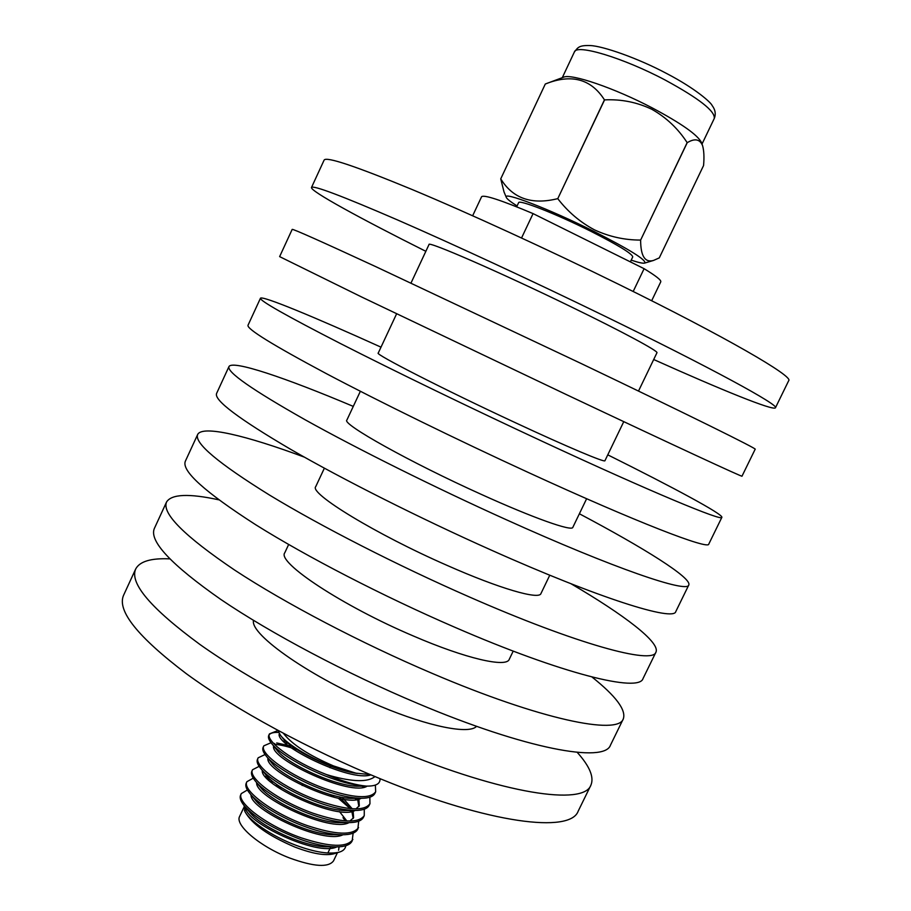 <?xml version="1.0" encoding="UTF-8"?>
<svg xmlns="http://www.w3.org/2000/svg" width="911" height="911" viewBox="0 0 911 911"><rect width="100%" height="100%" fill="white"/><g stroke="black" fill="none" stroke-linecap="round" stroke-linejoin="round"><path stroke-width="1.37" d="M281.818 787.867L277.479 787.024M278.846 785.942L275.407 785.567M283.48 733.412C291.919 744.355 308.578 755.185 333.46 765.9L355.552 773.063M277.821 730.383L280.486 735.268C286.897 744.196 311.255 758.795 333.221 766.743L356.11 773.177M356.121 773.188L370.082 774.532M247.382 789.985L241.313 793.583L240.413 795.588C239.582 798.275 240.959 801.782 244.569 806.098C255.57 818.237 274.222 829.34 300.528 839.407C313.737 844.11 325.443 846.615 335.635 846.9C344.7 846.945 350.2 844.964 352.147 840.955L353.138 833.11M241.313 793.583C235.869 802.113 266.672 825.776 301.268 837.847C329.828 847.196 347.023 847.731 352.876 839.441M253.247 778.176L246.938 781.672L246.221 783.187C245.093 785.726 246.323 789.177 249.91 793.515C257.506 803.513 282.922 818.898 306.381 827.097C319.966 831.959 331.889 834.522 342.149 834.761C350.758 834.772 355.985 832.87 357.841 829.056L358.706 821.153M350.986 811.633L349.915 810.483M334.405 797.387L330.317 794.574M246.938 781.672C241.609 789.939 272.537 813.398 307.121 825.537C335.658 834.954 352.808 835.626 358.558 827.552M350.257 808.626L338.3 798.275M259.134 766.356L252.563 769.738L251.846 771.253C250.787 773.633 251.926 776.855 255.262 780.943C262.675 790.839 288.411 806.383 312.245 814.776C326.195 819.786 338.334 822.405 348.64 822.622C356.805 822.599 361.769 820.777 363.535 817.156L364.252 815.641L364.275 809.184M356.212 799.63L354.493 797.865M252.563 769.738C247.348 777.743 278.402 800.997 312.985 813.216C341.511 822.701 358.604 823.51 364.252 815.641M265.067 754.536L258.189 757.793L257.471 759.307C256.481 761.528 257.54 764.545 260.648 768.383C267.868 778.153 293.9 793.857 318.11 802.432C332.435 807.613 344.779 810.278 355.119 810.46C362.851 810.414 367.554 808.672 369.228 805.233L369.957 803.73L369.843 797.193M258.189 757.793C253.11 765.536 284.278 788.584 318.861 800.871C347.364 810.437 364.4 811.382 369.957 803.73M362.897 786.945L362.168 786.182M271.022 742.727L263.826 745.836L263.108 747.35C262.186 749.411 263.165 752.235 266.046 755.823C273.072 765.456 299.4 781.319 323.986 790.076C338.687 795.405 351.213 798.15 361.587 798.287C368.898 798.218 373.339 796.567 374.933 793.31L375.662 791.796L375.366 785.054M263.826 745.836C258.861 753.317 290.165 776.161 324.737 788.516C353.229 798.15 370.208 799.243 375.662 791.796M273.733 782.253L270.032 781.296M270.829 779.862L267.743 779.167M296.929 749.628C288.001 746.553 280.52 744.777 274.473 744.287M292.124 746.36L276.716 742.943M278.595 732.444C273.858 732.205 270.738 732.956 269.212 734.665M276.933 730.918L269.474 733.867L268.756 735.382C267.891 737.295 268.791 739.926 271.467 743.274C278.299 752.759 304.923 768.759 329.873 777.709C343.834 782.811 355.928 785.601 366.131 786.079C356.531 785.202 344.677 781.934 330.545 776.286L326.161 774.441L330.682 775.819C353.172 782.002 367.93 782.253 374.956 776.582M269.474 733.867C265.181 740.848 292.659 761.516 326.161 774.441M243.749 807.681L239.673 816.313C234.4 824.876 260.147 846.774 289.664 858.014C313.862 866.782 328.484 867.739 333.528 860.872L337.434 852.696M244.011 805.415L244.991 811.667C251.755 823.977 268.369 835.774 294.868 847.071C312.371 853.721 325.341 855.964 333.768 853.823L339.302 852.115C343.174 850.999 345.349 848.858 345.838 845.693M338.596 850.259L339.051 846.831M545.302 84.017L500.743 178.841L545.302 84.017L563.533 77.207C571.06 73.301 614.333 88.003 652.151 107.862C681.53 123.509 698.02 135.147 701.607 142.776L702.563 145.601C703.975 150.554 704.305 157.204 703.565 165.54L659.268 257.904L653.517 260.444C644.977 262.88 640.672 256.093 640.627 240.094L687.236 142.674C694.774 138.142 699.876 139.121 702.563 145.601M545.336 84.006C571.345 73.586 591.057 78.87 604.448 99.846L604.574 99.891C621.211 99.071 636.971 102.214 651.855 109.309C666.226 117.439 678 128.542 687.156 142.617L687.236 142.674M517.084 205.943C510.615 201.855 507.017 199.008 506.3 197.391C502.132 190.968 548.912 208.824 593.482 231.166C629.934 249.705 646.992 260.341 644.646 263.085C642.938 263.541 638.452 262.562 631.198 260.136M687.156 142.617L640.627 240.094M640.592 240.071C624.604 240.094 609.243 236.689 594.496 229.868C580.17 222.238 567.929 211.842 557.771 198.666L604.574 99.891M516.674 206.82L518.61 202.709C518.678 199.224 555.767 213.721 590.18 230.95C618 245.048 632.2 253.691 632.746 256.902L630.366 261.878M425.847 251.322C359.868 218.241 310.047 191.014 311.494 187.484C313.042 185.013 341.784 195.854 397.697 220.018C453.188 244.194 532.377 280.895 603.435 315.468C711.343 367.93 779.748 405.361 775.443 407.786C773.61 411.134 721.034 389.737 653.699 359.515M311.494 187.484L324.134 160.063C326.252 156.362 355.518 166.155 411.943 189.442C467.901 212.821 547.374 249.238 618.398 284.186C726.249 337.184 793.845 376.55 788.698 380.661L775.443 407.786M410.998 283.048L429.013 244.547C427.088 240.504 499.923 272.161 570.434 306.495C622.668 331.832 658.892 351.395 656.945 352.773L638.497 391.07M565.742 394.292C673.776 445.377 744.219 477.979 741.998 476.168L755.173 449.225C758.203 449.374 688.568 414.881 580.58 363.25L375.936 266.729C320.797 241.233 292.875 228.786 292.18 229.39L279.631 256.617L361.804 297.077L565.742 394.292M396.615 313.794L378.236 353.069C374.091 353.821 444.409 389.76 515.125 422.59C567.439 446.982 605.189 462.845 604.938 460.715L623.762 421.656M381.003 347.159C314.079 316.903 261.992 295.289 260.455 298.239L247.997 325.284C246.722 328.939 272.788 345.03 326.184 373.544C379.329 401.649 457.083 439.762 528.346 472.49C636.493 522.242 708.94 550.085 708.781 544.083L721.865 517.334C723.186 514.282 673.514 487.579 607.774 454.84M260.455 298.239C259.737 300.698 286.327 315.764 340.213 343.424C393.814 370.766 471.852 408.606 543.07 441.698C651.171 491.974 722.833 521.684 721.865 517.334M360.357 391.286L346.875 420.073C341.374 423.774 410.155 462.332 480.985 494.24C533.356 518.04 572.04 531.648 572.825 527.367L586.627 498.727M353.274 406.397C285.781 377.883 232.305 359.708 228.946 366.621L216.567 393.495C213.914 400.145 238.671 418.798 290.825 449.43C342.832 479.471 419.88 518.268 491.234 550.096C599.495 598.516 673.912 621.666 675.803 611.554L688.796 584.976C692.018 578.007 644.145 548.046 579.385 513.77M228.946 366.621C226.839 372.098 252.108 389.737 304.752 419.55C357.214 448.827 434.524 487.351 505.844 519.532C614.071 568.475 687.714 593.471 688.796 584.976M324.373 468.174L315.73 486.645C308.886 493.238 376.141 534.381 447.096 565.389C499.513 588.608 539.107 599.985 540.929 593.585L549.777 575.205M304.354 457.128C246.482 435.572 202.208 424.89 197.641 434.547L185.343 461.228C181.335 470.85 204.804 492.031 255.74 524.759C306.62 556.678 382.962 596.158 454.407 627.087C562.782 674.208 639.146 692.747 643.029 678.558L655.943 652.162C660.532 642.528 624.274 614.959 570.992 583.735M197.641 434.547C194.168 442.997 218.15 463.187 269.565 495.094C320.888 526.273 397.503 565.48 468.914 596.762C577.244 644.396 652.834 664.757 655.943 652.162M288.662 544.482L284.79 552.772C276.625 562.235 342.377 605.917 413.446 636.026C465.908 658.676 506.402 667.854 509.238 659.359L513.212 651.103M218.799 499.82C188.919 493.341 171.507 494.069 166.554 502.007L154.335 528.517C148.994 541.054 171.188 564.729 220.917 599.518C270.681 633.293 346.339 673.434 417.864 703.497C526.342 749.332 604.619 763.316 610.484 745.118L623.306 718.893C626.335 710.033 615.893 696.072 591.979 677.01M166.554 502.007C161.737 513.405 184.432 536.089 234.639 570.07C284.836 603.128 360.767 643.007 432.258 673.411C540.69 719.747 618.216 735.519 623.306 718.893M253.531 620.402C249.557 634.568 312.439 678.376 380.035 706.162C429.275 726.853 469.336 734.562 476.59 726.306M169.776 558.876C151.089 557.999 139.713 561.381 135.671 569.022L123.543 595.35C116.87 610.78 137.812 636.891 186.356 673.719C235.027 709.327 310.002 750.117 381.607 779.315C490.186 823.886 570.332 833.394 578.155 811.223L590.897 785.18C594.257 777.22 589.69 766.265 577.198 752.338M135.671 569.022C129.521 583.313 150.953 608.468 199.964 644.487C249.067 679.39 324.305 719.918 395.886 749.457C504.421 794.517 583.837 805.791 590.897 785.18M380.001 778.654C380.399 783.506 376.38 785.988 367.964 786.102L366.131 786.079M244.433 810.243C247.416 819.513 271.364 836.184 296.405 845.454C315.149 852.297 329.452 854.518 339.302 852.115M472.661 215.759L481.589 196.73C483.832 194.487 500.993 200.101 533.072 213.607L644.1 268.688C655.863 275.851 661.42 280.224 660.771 281.818L651.672 300.755M644.1 268.688L633.179 291.497M604.448 99.846L557.771 198.666M521.548 237.987L533.072 213.607M557.726 198.644C531.773 205.123 512.779 198.518 500.743 178.841M500.731 178.841L503.977 191.811L506.3 197.391M245.423 807.112C244.717 822.314 317.358 856.727 336.819 846.9M251.037 794.882C249.648 809.674 324.088 844.85 342.923 834.761M345.292 820.902L343.003 817.668M268.825 778.017L266.433 777.823M256.663 782.651C254.579 797.011 330.875 832.95 349.004 822.622M353.195 818.42L351.657 810.471M350.553 808.661L339.165 796.772M262.3 770.421C259.533 784.325 337.674 821.039 355.085 810.46M358.877 806.508L357.647 799.402M267.959 758.214C264.486 771.628 344.472 809.116 361.143 798.287M288.092 743.262L285.063 742.772M273.63 745.995C269.451 758.897 351.282 797.159 367.19 786.113M279.335 733.685C274.279 744.947 350.325 782.355 370.857 774.862M244.569 806.098L249.751 812.316C260.614 826.379 304.274 847.196 327.482 846.82L335.635 846.9M249.91 793.515L255.137 799.847C265.739 813.83 310.685 835.239 333.881 834.727L342.149 834.761M346.886 821.005L339.53 811.621M267.196 776.354L265.147 776.331M255.262 780.943L260.535 787.389C270.874 801.27 317.119 823.259 340.258 822.622L348.64 822.622M349.813 821.073L353.605 817.702L353.092 810.471M352.238 808.786L342.24 797.353M260.648 768.383L265.955 774.931C276.022 788.687 323.576 811.268 346.635 810.494L355.119 810.46M355.882 808.922L359.287 805.791L358.9 799.106M266.046 755.823L271.387 762.484C281.169 776.092 330.044 799.254 352.99 798.366L361.587 798.287M285.86 741.315L283.31 741.053M274.598 743.478L274.37 744.185M271.467 743.274L276.842 750.038C286.339 763.475 336.546 787.229 359.333 786.216L367.964 786.102M281.442 736.407L282.319 737.591C290.45 749.172 332.469 770.444 357.499 773.473M665.337 80.134C698.976 98.445 715.294 111.21 714.281 118.43C716.035 114.046 715.306 109.73 712.106 105.482C711.229 102.818 696.129 88.868 666.92 73.654C637.825 58.11 602.615 45.949 590.214 45.561C578.827 45.22 578.029 47.383 574.374 51.995C576.253 43.705 623.454 57.86 665.337 80.134M302.167 785.498L302.907 783.961M702.028 144.018L714.281 118.43M644.646 263.085L653.517 260.444M562.292 77.674L574.374 51.995M357.34 798.321L358.103 799.3M362.601 786.17L363.478 787.309M280.486 735.279L282.319 737.591M329.919 767.711L330.647 766.162M327.858 853.026L330.807 846.854"/></g></svg>
